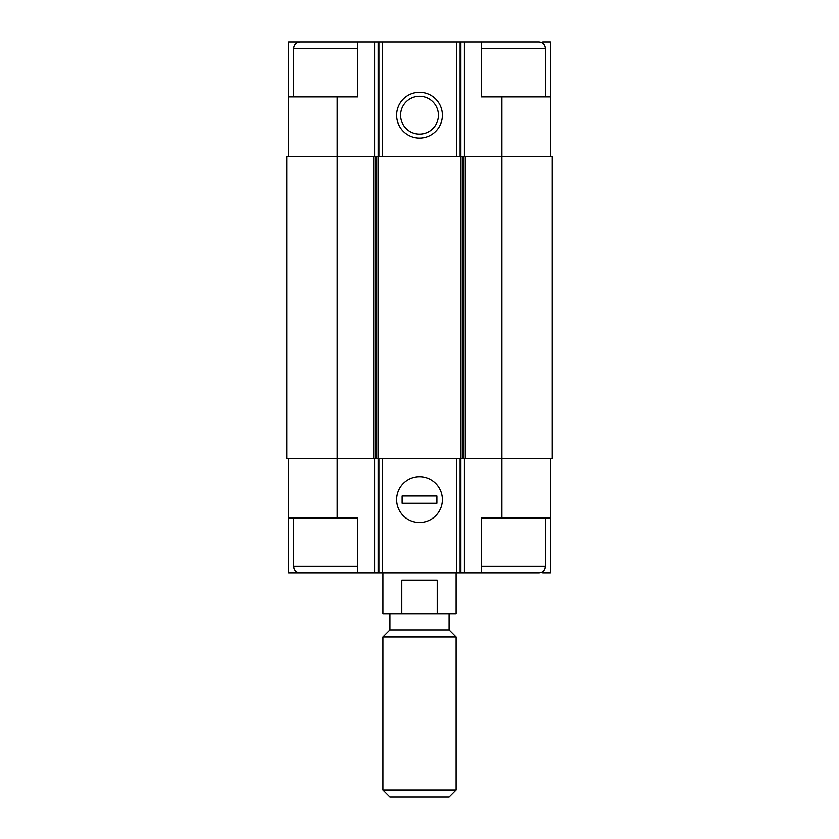 <?xml version="1.0" encoding="UTF-8"?>
<svg xmlns="http://www.w3.org/2000/svg" width="839" height="839" viewBox="0 0 839 839"><rect width="100%" height="100%" fill="white"/><g stroke="black" fill="none" stroke-linecap="round" stroke-linejoin="round"><path stroke-width="1.26" d="M542.739 43.198L542.739 41.95L550.384 41.95L550.384 96.863L501.879 96.863L501.879 458.398L552.219 458.398L552.219 156.358L373.25 156.358L373.25 458.398L337.121 458.398L337.121 517.894L357.718 517.894L357.718 572.806L481.282 572.806L481.282 517.894L550.384 517.894L550.384 572.806L542.739 572.806L542.739 571.558M337.121 517.894L288.616 517.894L288.616 572.806L296.261 572.806L296.261 571.558M296.261 43.198L296.261 41.95L288.616 41.95L288.616 96.863L357.718 96.863L357.718 41.95L378.127 41.95L378.127 156.358M378.127 41.95L481.282 41.95L481.282 96.863L501.879 96.863M550.384 458.398L550.384 517.894M288.616 458.398L288.616 517.894M305.092 572.806L296.261 572.806M419.5 476.709A22.884 22.884 0 0 0 399.679 511.024A22.884 22.884 0 0 0 439.321 511.024A22.884 22.884 0 0 0 419.5 476.709M501.879 517.894L501.879 458.398L373.25 458.398M373.25 156.358L286.781 156.358L286.781 458.398L337.121 458.398L337.121 96.863M550.384 96.863L550.384 156.358M419.5 92.29A22.884 22.884 0 0 0 399.679 126.616A22.884 22.884 0 0 0 439.321 126.616A22.884 22.884 0 0 0 419.5 92.29M288.616 96.863L288.616 156.358M305.092 41.95L296.261 41.95M419.5 96.254A18.919 18.919 0 0 0 403.119 124.633A18.919 18.919 0 0 0 435.881 124.633A18.919 18.919 0 0 0 419.5 96.254M481.282 572.806L538.942 572.806C542.833 572.429 544.972 570.289 545.35 566.398L545.35 517.894M545.35 96.863L545.35 48.358C544.972 44.467 542.833 42.328 538.942 41.95L481.282 41.95M357.718 566.398L293.65 566.398C294.028 570.289 296.167 572.429 300.058 572.806L357.718 572.806M293.65 96.863L293.65 48.358C294.028 44.467 296.167 42.328 300.058 41.95L357.718 41.95M382.888 572.806L382.888 613.991L456.112 613.991L456.112 572.806M401.776 613.991L401.776 580.127L437.224 580.127L437.224 613.991M382.888 790.034L389.904 797.05L449.096 797.05L456.112 790.034L456.112 636.937L382.888 636.937L382.888 790.034L456.112 790.034M382.888 636.937L389.904 629.921L449.096 629.921L456.112 636.937M389.904 629.921L389.904 613.991M442.384 499.583A22.884 22.884 0 0 0 408.058 479.772A22.884 22.884 0 0 0 408.058 519.404A22.884 22.884 0 0 0 442.384 499.583M402.112 495.922L402.112 503.243L436.888 503.243L436.888 495.922L402.112 495.922M464.407 458.398L464.407 572.806M374.593 458.398L374.593 572.806M460.873 458.398L460.873 572.806M460.118 458.398L460.118 572.806M456.584 458.398L456.584 572.806M382.416 458.398L382.416 572.806M378.882 458.398L378.882 572.806M378.127 458.398L378.127 572.806M465.75 156.358L465.75 458.398M463.988 156.358L463.988 458.398M462.258 156.358L462.258 458.398M460.496 156.358L460.496 458.398M378.504 156.358L378.504 458.398M376.742 156.358L376.742 458.398M375.012 156.358L375.012 458.398M464.407 41.95L464.407 156.358M460.873 41.95L460.873 156.358M460.118 41.95L460.118 156.358M456.584 41.95L456.584 156.358M382.416 41.95L382.416 156.358M378.882 41.95L378.882 156.358M374.593 41.95L374.593 156.358M481.282 566.398L545.35 566.398M481.282 48.358L545.35 48.358M293.65 48.358L357.718 48.358M293.65 566.398L293.65 517.894M449.096 629.921L449.096 613.991"/></g></svg>
